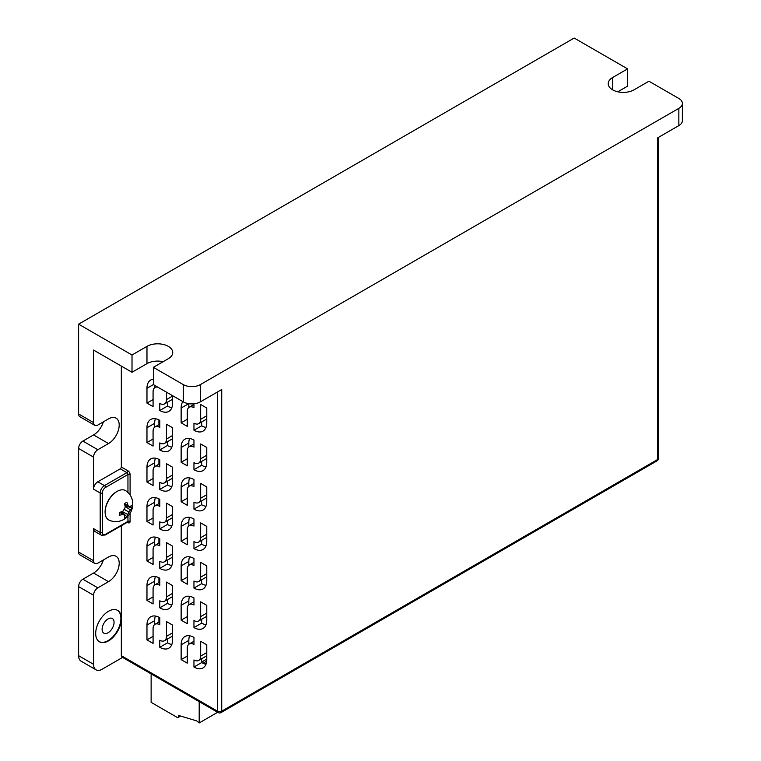 <?xml version="1.0" encoding="UTF-8"?>
<svg xmlns="http://www.w3.org/2000/svg" width="761" height="761" viewBox="0 0 761 761"><rect width="100%" height="100%" fill="white"/><g stroke="black" fill="none" stroke-linecap="round" stroke-linejoin="round"><path stroke-width="1.14" d="M206.773 605.356L206.773 620.158A18.121 10.464 60 0 1 203.016 628.453A18.121 10.464 60 0 1 193.96 627.559L193.96 620.5A9.484 5.479 -120 0 0 198.697 620.966A9.484 5.479 -120 0 0 200.666 616.629L200.666 601.827L206.773 605.356M121.332 525.708L121.332 655.678L217.456 711.174A3.025 1.741 0 0 0 221.727 711.174L657.494 459.587L657.494 137.941L678.85 125.613L678.85 108.347L200.362 384.6L200.362 401.865A12.081 6.973 180 0 1 183.277 401.865L183.277 384.6A12.081 6.973 0 0 0 200.362 384.6M121.332 366.098L121.332 466.978A1.512 0.875 -60 0 1 120.267 468.833L126.887 472.657A1.512 0.875 60 0 1 127.953 474.503A1.512 0.875 180 0 1 130.093 474.503L130.093 494.983M157.803 387.159A9.484 5.479 -120 0 0 155.035 387.482A9.484 5.479 -120 0 0 153.075 391.829L153.075 406.621L146.968 403.102L146.968 388.3A18.121 10.464 60 0 1 150.716 380.005A18.121 10.464 60 0 1 153.37 379.178M172.595 395.701L172.595 403.102A18.121 10.464 60 0 1 168.847 411.397A18.121 10.464 60 0 1 159.781 410.493L159.781 403.444A9.484 5.479 -120 0 0 164.519 403.91A9.484 5.479 -120 0 0 166.488 399.573L166.488 392.172M181.137 447.497A18.121 10.464 60 0 1 184.894 439.202A18.121 10.464 60 0 1 193.96 440.096L193.96 447.154A9.484 5.479 -120 0 0 189.213 446.678A9.484 5.479 -120 0 0 187.254 451.026L187.254 465.827L181.137 462.298L181.137 447.497L188.833 443.054A18.121 10.464 60 0 1 189.594 438.46M206.773 462.298A18.121 10.464 60 0 1 203.016 470.593A18.121 10.464 60 0 1 193.96 469.699L193.96 462.64A9.484 5.479 -120 0 0 198.697 463.107A9.484 5.479 -120 0 0 200.666 458.769L200.666 443.967L206.773 447.497L206.773 462.298M146.968 427.768A18.121 10.464 60 0 1 150.716 419.463A18.121 10.464 60 0 1 159.781 420.367L159.781 427.416A9.484 5.479 -120 0 0 155.035 426.95A9.484 5.479 -120 0 0 153.075 431.287L153.075 446.089L146.968 442.56L146.968 427.768L154.654 423.325A18.121 10.464 60 0 1 155.415 418.731M172.595 442.56A18.121 10.464 60 0 1 168.847 450.864A18.121 10.464 60 0 1 159.781 449.96L159.781 442.912A9.484 5.479 -120 0 0 164.519 443.378A9.484 5.479 -120 0 0 166.488 439.04L166.488 424.238L172.595 427.768L172.595 442.56M181.137 486.964A18.121 10.464 60 0 1 184.894 478.659A18.121 10.464 60 0 1 193.96 479.563L193.96 486.612A9.484 5.479 -120 0 0 189.213 486.146A9.484 5.479 -120 0 0 187.254 490.484L187.254 505.285L181.137 501.756L181.137 486.964L188.833 482.522A18.121 10.464 60 0 1 189.594 477.927M206.773 501.756A18.121 10.464 60 0 1 203.016 510.06A18.121 10.464 60 0 1 193.96 509.157L193.96 502.108A9.484 5.479 -120 0 0 198.697 502.574A9.484 5.479 -120 0 0 200.666 498.236L200.666 483.435L206.773 486.964L206.773 501.756M146.968 467.225A18.121 10.464 60 0 1 150.716 458.931A18.121 10.464 60 0 1 159.781 459.825L159.781 466.883A9.484 5.479 -120 0 0 155.035 466.417A9.484 5.479 -120 0 0 153.075 470.755L153.075 485.556L146.968 482.027L146.968 467.225L154.654 462.793A18.121 10.464 60 0 1 155.415 458.198M172.595 482.027A18.121 10.464 60 0 1 168.847 490.322A18.121 10.464 60 0 1 159.781 489.428L159.781 482.369A9.484 5.479 -120 0 0 164.519 482.845A9.484 5.479 -120 0 0 166.488 478.498L166.488 463.706L172.595 467.225L172.595 482.027M181.137 526.422A18.121 10.464 60 0 1 184.894 518.127A18.121 10.464 60 0 1 193.96 519.031L193.96 526.079A9.484 5.479 -120 0 0 189.213 525.613A9.484 5.479 -120 0 0 187.254 529.951L187.254 544.752L181.137 541.223L181.137 526.422L188.833 521.989A18.121 10.464 60 0 1 189.594 517.394M206.773 541.223A18.121 10.464 60 0 1 203.016 549.518A18.121 10.464 60 0 1 193.96 548.624L193.96 541.575A9.484 5.479 -120 0 0 198.697 542.041A9.484 5.479 -120 0 0 200.666 537.694L200.666 522.902L206.773 526.422L206.773 541.223M146.968 506.693A18.121 10.464 60 0 1 150.716 498.398A18.121 10.464 60 0 1 159.781 499.292L159.781 506.35A9.484 5.479 -120 0 0 155.035 505.875A9.484 5.479 -120 0 0 153.075 510.222L153.075 525.023L146.968 521.494L146.968 506.693L154.654 502.25A18.121 10.464 60 0 1 155.415 497.656M172.595 521.494A18.121 10.464 60 0 1 168.847 529.789A18.121 10.464 60 0 1 159.781 528.895L159.781 521.837A9.484 5.479 -120 0 0 164.519 522.312A9.484 5.479 -120 0 0 166.488 517.965L166.488 503.164L172.595 506.693L172.595 521.494M181.137 565.889A18.121 10.464 60 0 1 184.894 557.594A18.121 10.464 60 0 1 193.96 558.488L193.96 565.547A9.484 5.479 -120 0 0 189.213 565.081A9.484 5.479 -120 0 0 187.254 569.418L187.254 584.22L181.137 580.691L181.137 565.889L188.833 561.447A18.121 10.464 60 0 1 189.594 556.852M206.773 580.691A18.121 10.464 60 0 1 203.016 588.985A18.121 10.464 60 0 1 193.96 588.091L193.96 581.033A9.484 5.479 -120 0 0 198.697 581.509A9.484 5.479 -120 0 0 200.666 577.161L200.666 562.36L206.773 565.889L206.773 580.691M146.968 546.16A18.121 10.464 60 0 1 150.716 537.865A18.121 10.464 60 0 1 159.781 538.759L159.781 545.818A9.484 5.479 -120 0 0 155.035 545.342A9.484 5.479 -120 0 0 153.075 549.689L153.075 564.481L146.968 560.962L146.968 546.16L154.654 541.718A18.121 10.464 60 0 1 155.415 537.123M172.595 560.962A18.121 10.464 60 0 1 168.847 569.257A18.121 10.464 60 0 1 159.781 568.362L159.781 561.304A9.484 5.479 -120 0 0 164.519 561.77A9.484 5.479 -120 0 0 166.488 557.433L166.488 542.631L172.595 546.16L172.595 560.962M181.137 605.356A18.121 10.464 60 0 1 184.894 597.062A18.121 10.464 60 0 1 193.96 597.956L193.96 605.014A9.484 5.479 -120 0 0 189.213 604.538A9.484 5.479 -120 0 0 187.254 608.886L187.254 623.687L181.137 620.158L181.137 605.356L188.833 600.914A18.121 10.464 60 0 1 189.594 596.32M146.968 585.628A18.121 10.464 60 0 1 150.716 577.323A18.121 10.464 60 0 1 159.781 578.227L159.781 585.276A9.484 5.479 -120 0 0 155.035 584.809A9.484 5.479 -120 0 0 153.075 589.147L153.075 603.949L146.968 600.419L146.968 585.628L154.654 581.185A18.121 10.464 60 0 1 155.415 576.591M172.595 600.419A18.121 10.464 60 0 1 168.847 608.724A18.121 10.464 60 0 1 159.781 607.82L159.781 600.771A9.484 5.479 -120 0 0 164.519 601.238A9.484 5.479 -120 0 0 166.488 596.9L166.488 582.098L172.595 585.628L172.595 600.419M181.137 644.824A18.121 10.464 60 0 1 184.894 636.519A18.121 10.464 60 0 1 193.96 637.423L193.96 644.472A9.484 5.479 -120 0 0 189.213 644.006A9.484 5.479 -120 0 0 187.254 648.353L187.254 663.145L181.137 659.625L181.137 644.824L188.833 640.382A18.121 10.464 60 0 1 189.594 635.787M206.773 659.616A18.121 10.464 60 0 1 203.016 667.92A18.121 10.464 60 0 1 193.96 667.017L193.96 659.968A9.484 5.479 -120 0 0 198.697 660.434A9.484 5.479 -120 0 0 200.666 656.096L200.666 641.295L206.773 644.824L206.773 659.616M146.968 625.085A18.121 10.464 60 0 1 150.716 616.79A18.121 10.464 60 0 1 159.781 617.685L159.781 624.743A9.484 5.479 -120 0 0 155.035 624.277A9.484 5.479 -120 0 0 153.075 628.615L153.075 643.416L146.968 639.887L146.968 625.085L154.654 620.653A18.121 10.464 60 0 1 155.415 616.058M172.595 639.887A18.121 10.464 60 0 1 168.847 648.182A18.121 10.464 60 0 1 159.781 647.288L159.781 640.229A9.484 5.479 -120 0 0 164.519 640.705A9.484 5.479 -120 0 0 166.488 636.358L166.488 621.566L172.595 625.085L172.595 639.887M193.96 403.796L193.96 407.687A9.484 5.479 -120 0 0 189.213 407.211A9.484 5.479 -120 0 0 187.254 411.558L187.254 426.36L181.137 422.831L181.137 408.029A18.121 10.464 60 0 1 182.859 401.618M206.773 422.831A18.121 10.464 60 0 1 203.016 431.126A18.121 10.464 60 0 1 193.96 430.231L193.96 423.173A9.484 5.479 -120 0 0 198.697 423.649A9.484 5.479 -120 0 0 200.666 419.301L200.666 404.5L206.773 408.029L206.773 422.831M206.012 427.425A18.121 10.464 60 0 1 201.646 425.789L193.96 430.231M201.646 421.946L201.646 425.789M198.697 423.649L206.393 419.206A9.484 5.479 -120 0 0 206.773 418.94M154.654 385.342L154.654 387.749M171.834 407.696A18.121 10.464 60 0 1 167.468 406.06L159.781 410.493M167.468 402.208L167.468 406.06M164.519 403.91L172.214 399.477A9.484 5.479 -120 0 0 172.595 399.211M188.833 443.054L188.833 446.945M206.012 466.893A18.121 10.464 60 0 1 201.646 465.256L193.96 469.699M201.646 461.413L201.646 465.256M198.697 463.107L206.393 458.674A9.484 5.479 -120 0 0 206.773 458.407M154.654 423.325L154.654 427.206M171.834 447.154A18.121 10.464 60 0 1 167.468 445.527L159.781 449.96M167.468 441.675L167.468 445.527M164.519 443.378L172.214 438.935A9.484 5.479 -120 0 0 172.595 438.678M188.833 482.522L188.833 486.403M206.012 506.35A18.121 10.464 60 0 1 201.646 504.724L193.96 509.157M201.646 500.871L201.646 504.724M198.697 502.574L206.393 498.132A9.484 5.479 -120 0 0 206.773 497.875M154.654 462.793L154.654 466.674M171.834 486.621A18.121 10.464 60 0 1 167.468 484.985L159.781 489.428M167.468 481.142L167.468 484.985M164.519 482.845L172.214 478.403A9.484 5.479 -120 0 0 172.595 478.146M188.833 521.989L188.833 525.87M206.012 545.818A18.121 10.464 60 0 1 201.646 544.182L193.96 548.624M201.646 540.339L201.646 544.182M198.697 542.041L206.393 537.599A9.484 5.479 -120 0 0 206.773 537.342M154.654 502.25L154.654 506.141M171.834 526.089A18.121 10.464 60 0 1 167.468 524.453L159.781 528.895M167.468 520.61L167.468 524.453M164.519 522.312L172.214 517.87A9.484 5.479 -120 0 0 172.595 517.604M188.833 561.447L188.833 565.337M206.012 585.285A18.121 10.464 60 0 1 201.646 583.649L193.96 588.091M201.646 579.806L201.646 583.649M198.697 581.509L206.393 577.066A9.484 5.479 -120 0 0 206.773 576.809M154.654 541.718L154.654 545.608M171.834 565.556A18.121 10.464 60 0 1 167.468 563.92L159.781 568.362M167.468 560.067L167.468 563.92M164.519 561.77L172.214 557.337A9.484 5.479 -120 0 0 172.595 557.071M188.833 600.914L188.833 604.805M206.012 624.752A18.121 10.464 60 0 1 201.646 623.116L193.96 627.559M201.646 619.273L201.646 623.116M198.697 620.966L206.393 616.534A9.484 5.479 -120 0 0 206.773 616.267M154.654 581.185L154.654 585.066M171.834 605.014A18.121 10.464 60 0 1 167.468 603.387L159.781 607.82M167.468 599.535L167.468 603.387M164.519 601.238L172.214 596.795A9.484 5.479 -120 0 0 172.595 596.538M188.833 640.382L188.833 644.263M206.012 664.22A18.121 10.464 60 0 1 201.646 662.584L193.96 667.017M201.646 658.731L201.646 662.584M198.697 660.434L206.393 655.992A9.484 5.479 -120 0 0 206.773 655.735M154.654 620.653L154.654 624.534M171.834 644.481A18.121 10.464 60 0 1 167.468 642.845L159.781 647.288M167.468 639.002L167.468 642.845M164.519 640.705L172.214 636.263A9.484 5.479 -120 0 0 172.595 636.006M188.833 403.691L188.833 407.477M153.075 399.573L146.968 403.102M187.254 458.769L181.137 462.298M153.075 439.04L146.968 442.56M187.254 498.236L181.137 501.756M153.075 478.498L146.968 482.027M187.254 537.694L181.137 541.223M153.075 517.965L146.968 521.494M187.254 577.161L181.137 580.691M153.075 557.433L146.968 560.962M187.254 616.629L181.137 620.158M153.075 596.9L146.968 600.419M187.254 656.096L181.137 659.625M153.075 636.358L146.968 639.887M181.137 422.831L187.254 419.301M163.158 361.684A15.106 8.723 0 0 0 146.968 363.634L132.014 372.262L93.565 350.07L93.565 422.583A6.04 3.491 120 0 0 94.811 425.351A6.04 3.491 120 0 0 97.836 425.047L108.509 418.883A15.106 8.723 -60 0 1 116.062 418.131A15.106 8.723 -60 0 1 118.383 430.241A15.106 8.723 -60 0 1 108.509 443.549L97.836 449.713A6.04 3.491 120 0 0 93.565 457.114L93.565 489.18A6.04 3.491 120 0 1 97.836 481.78L120.267 468.833M93.565 560.714A6.04 3.491 120 0 0 94.811 563.473L79.857 554.845A6.04 3.491 -60 0 1 78.611 552.077L93.565 560.714L93.565 528.648A6.04 3.491 120 0 0 94.811 531.416L101.432 535.24A6.04 3.491 -60 0 1 100.186 532.472L100.186 493.004L93.565 489.18M94.811 563.473A6.04 3.491 120 0 0 97.836 563.178L108.509 557.014A15.106 8.723 -60 0 1 116.062 556.262A15.106 8.723 -60 0 1 118.383 568.372A15.106 8.723 -60 0 1 108.509 581.68L97.836 587.844A6.04 3.491 120 0 0 93.565 595.245L93.565 664.305A12.081 6.973 120 0 0 96.067 669.842A12.081 6.973 120 0 0 102.107 669.242L122.578 657.418M217.456 392.001L217.456 711.174A3.025 1.741 -60 0 0 218.084 712.553L121.96 657.057A3.025 1.741 -60 0 1 121.332 655.678M121.332 618.674A18.121 10.464 -60 0 1 113.418 636.919A18.121 10.464 -60 0 1 99.453 641.77A18.121 10.464 -60 0 1 95.696 633.475A18.121 10.464 -60 0 1 103.61 615.23A18.121 10.464 -60 0 1 117.575 610.379A18.121 10.464 -60 0 1 121.332 618.674M94.811 425.351L79.857 416.714A6.04 3.491 -60 0 1 78.611 413.955L78.611 324.167L574.184 38.05L627.587 68.88L627.587 86.145L617.799 91.796M78.611 552.077L78.611 448.486A6.04 3.491 -60 0 1 82.882 441.085L93.565 434.921A15.106 8.723 120 0 0 103.353 421.87M96.067 669.842L81.113 661.204A12.081 6.973 -60 0 1 78.611 655.678L78.611 586.607A6.04 3.491 -60 0 1 82.882 579.207L93.565 573.043A15.106 8.723 120 0 0 103.353 559.991M678.85 108.347A12.081 6.973 0 0 0 682.389 103.41L682.389 120.676A12.081 6.973 180 0 1 678.85 125.613M183.277 384.6L153.37 367.335L153.37 384.6L183.277 401.865M200.362 401.865L221.727 389.527L221.727 711.174A3.025 1.741 60 0 1 221.099 712.553L656.867 460.966A3.025 1.741 -120 0 0 657.494 459.587A3.025 1.741 0 0 0 658.379 458.35L658.379 137.437M682.389 103.41A12.081 6.973 0 0 0 678.85 98.483L648.943 81.218L633.999 89.846A15.106 8.723 180 0 1 617.532 91.739A15.106 8.723 180 0 1 608.21 83.681A15.106 8.723 180 0 1 612.634 77.517L627.587 68.88M132.014 372.262L132.014 354.997L146.968 346.369A15.106 8.723 180 0 1 163.425 344.476A15.106 8.723 180 0 1 172.747 352.533A15.106 8.723 180 0 1 168.324 358.697L153.37 367.335M132.014 354.997L78.611 324.167M102.107 629.28A8.457 4.88 -60 0 1 105.798 620.767A8.457 4.88 -60 0 1 112.314 618.503A8.457 4.88 -60 0 1 114.064 622.374A8.457 4.88 -60 0 1 110.374 630.888A8.457 4.88 -60 0 1 103.857 633.152A8.457 4.88 -60 0 1 102.107 629.28M99.244 641.647A18.121 10.464 120 0 0 113.132 636.519A18.121 10.464 120 0 0 120.904 618.427A18.121 10.464 120 0 0 117.356 610.255M105.132 512.438A16.295 9.408 -60 0 1 105.113 512.182A16.295 9.408 -60 0 1 105.104 511.62A16.295 9.408 -60 0 1 117.118 491.387A16.295 9.408 -60 0 1 117.346 491.273M108.89 520.01A16.904 9.76 -60 0 1 105.132 512.705A16.904 9.76 -60 0 1 105.123 512.124A16.904 9.76 -60 0 1 117.584 491.14A16.904 9.76 -60 0 1 125.793 490.75C130.34 493.956 132.671 498.331 132.775 503.887C132.566 517.147 119.487 525.242 108.89 520.01M131.9 507.968A8.942 5.165 120 0 0 132.014 506.55A8.942 5.165 120 0 0 131.9 505.256L129.646 506.902A30.193 4.395 -164 0 1 128.894 506.855A30.193 8.285 -146.6 0 0 128.362 506.16L126.868 502.346A8.942 5.165 120 0 0 124.519 503.706L125.223 506.826L124.814 508.205A30.193 21.717 98.3 0 1 124.395 509.451L128.894 512.048A30.193 25.608 149 0 0 129.646 511.002L131.9 507.968L125.023 505.742M124.395 509.451A30.193 21.717 -38.3 0 1 123.529 510.431L122.54 511.478L119.477 512.429A8.942 5.165 120 0 0 119.372 513.846A8.942 5.165 120 0 0 119.477 515.14L123.529 514.531A30.193 8.285 26.6 0 0 124.395 514.645A30.193 4.395 44 0 1 124.814 515.273L124.519 518.051A8.942 5.165 120 0 0 126.868 516.69L128.362 513.228A30.193 25.608 -89 0 0 128.894 512.048M130.407 509.822L125.175 506.569M122.293 511.573L127.724 514.474M126.868 516.69L121.503 511.849M124.395 514.645L121.028 512.001M119.877 512.334L122.54 514.369M127.724 505.38L124.623 504.096M124.918 505.256L128.894 506.855M158.925 419.901L158.925 424.705M158.925 459.368L158.925 464.172M158.925 498.836L158.925 503.63M158.925 538.303L158.925 543.097M158.925 577.761L158.925 582.565M158.925 617.228L158.925 622.032M151.125 673.904L151.125 702.355L177.189 717.404A1.817 1.046 -120 0 0 178.093 717.49A1.817 1.046 -120 0 0 178.474 716.662L178.474 715.426L196.623 720.857L199.192 722.95L199.192 701.652M217.636 712.296L199.192 722.95M201.646 662.089L206.773 659.131M206.298 663.354L205.118 664.03M127.325 522.246L127.953 522.607A3.025 1.741 60 0 0 130.093 521.371L130.093 513.256M121.332 466.978L127.953 470.802A3.025 1.741 60 0 1 130.093 474.503M200.666 419.301L206.773 415.772M146.968 388.3L153.37 384.6M166.488 399.573L172.595 396.043M200.666 458.769L206.773 455.24M166.488 439.04L172.595 435.511M200.666 498.236L206.773 494.707M166.488 478.498L172.595 474.978M200.666 537.694L206.773 534.174M166.488 517.965L172.595 514.436M200.666 577.161L206.773 573.632M166.488 557.433L172.595 553.903M200.666 616.629L206.773 613.1M166.488 596.9L172.595 593.371M200.666 656.096L206.773 652.567M166.488 636.358L172.595 632.838M181.137 408.029L188.699 403.672M78.611 413.955L93.565 422.583M93.565 434.921L108.509 443.549M82.882 441.085L97.836 449.713M93.565 457.114L78.611 448.486M93.565 528.648L100.186 532.472A1.512 0.875 -0 0 0 102.316 532.472A4.528 2.616 -60 0 0 105.522 534.317L127.953 521.371A1.512 0.875 60 0 1 127.639 522.065L127.639 521.913M102.316 532.472L102.316 493.004A1.512 0.875 180 0 1 100.186 493.004A6.04 3.491 -60 0 1 104.457 485.604L126.887 472.657A1.512 0.875 -60 0 0 127.953 470.802M97.836 481.78L104.457 485.604A1.512 0.875 -120 0 1 105.522 487.459A4.528 2.616 -60 0 0 102.316 493.004M130.093 521.371A1.512 0.875 -0 0 0 127.953 521.371L127.953 516.11M105.522 487.459L127.953 474.503L127.953 492.453M127.734 521.989A1.512 0.875 -60 0 1 127.953 522.607M101.432 535.24L105.208 535.012A1.512 0.875 -120 0 0 105.522 534.317M93.565 573.043L108.509 581.68M82.882 579.207L97.836 587.844M93.565 595.245L78.611 586.607M78.611 655.678L93.565 664.305M657.494 137.941L657.494 457.123M612.634 89.846L612.634 77.517M146.968 346.369L146.968 363.634M129.646 511.002A5.004 2.882 -60 0 1 128.362 513.228M124.814 515.273A5.004 2.882 -60 0 1 123.529 514.531M123.529 510.431A5.004 2.882 -60 0 1 124.814 508.205M128.362 506.16A5.004 2.882 -60 0 1 129.646 506.902M178.474 716.662L179.881 715.844M206.707 661.138L202.997 663.278M156.699 386.521L155.035 387.482M193.96 443.939L189.213 446.678M159.781 424.21L155.035 426.95M193.96 483.406L189.213 486.146M159.781 463.677L155.035 466.417M193.96 522.874L189.213 525.613M159.781 503.145L155.035 505.875M193.96 562.341L189.213 565.081M159.781 542.603L155.035 545.342M193.96 601.799L189.213 604.538M159.781 582.07L155.035 584.809M193.96 641.266L189.213 644.006M159.781 621.537L155.035 624.277M193.96 404.481L189.213 407.211M105.208 535.012L127.639 522.065M656.867 460.966A3.025 3.025 0 0 0 658.379 458.35M218.084 712.553A3.025 3.025 0 0 0 221.099 712.553M105.113 512.182L105.132 512.705M180.576 716.053L178.093 717.49"/></g></svg>
